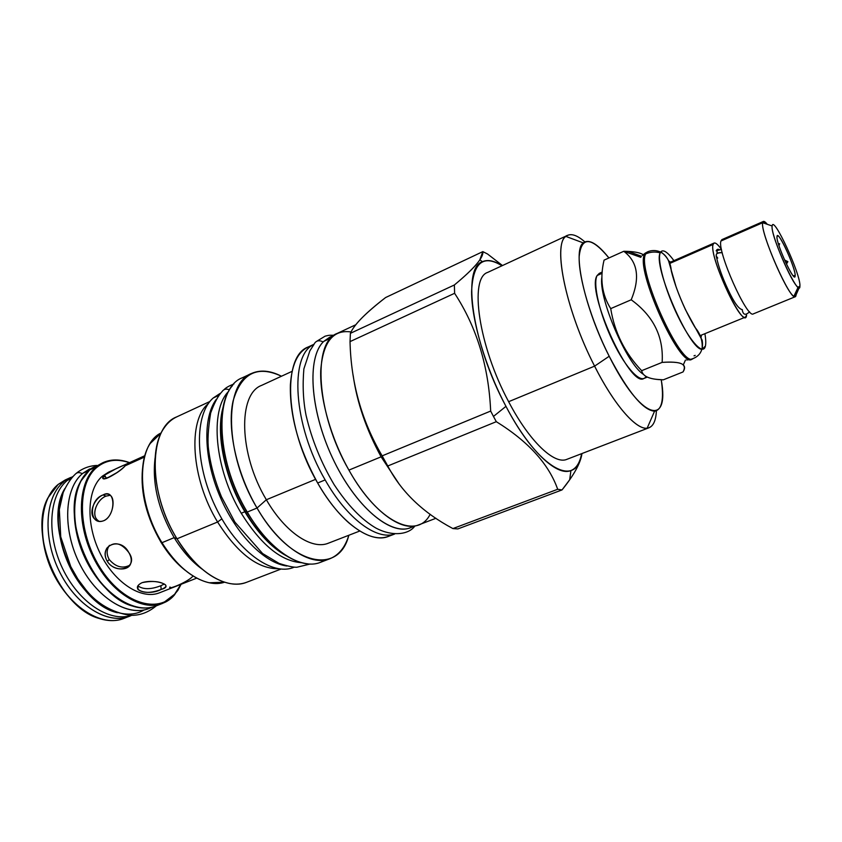 <?xml version="1.0" encoding="UTF-8"?>
<svg xmlns="http://www.w3.org/2000/svg" width="842" height="842" viewBox="0 0 842 842"><rect width="100%" height="100%" fill="white"/><g stroke="black" fill="none" stroke-linecap="round" stroke-linejoin="round"><path stroke-width="1.26" d="M126.605 617.239C118.469 621.301 109.281 621.701 99.04 618.428C59.782 607.935 28.175 533.333 47.952 497.832L58.203 484.382L65.202 479.982L58.203 484.382L72.812 476.583L58.203 484.382C39.479 499.285 36.69 539.638 53.667 573.781C70.444 608.04 102.408 627.269 123.858 618.46L131.615 615.344C110.649 625.943 77.896 607.777 60.224 573.118C42.353 538.617 44.679 497.001 63.676 481.877C45.036 496.748 42.353 537.154 59.361 571.392C76.159 605.745 108.081 625.069 129.436 616.291M42.142 529.702C43.489 556.941 53.478 580.517 72.117 600.441C53.478 580.517 43.489 556.941 42.142 529.702M122.816 460.69C112.66 458.69 103.798 460.774 96.209 466.952L102.987 462.637C111.081 459.069 119.932 459.079 129.552 462.637L122.816 460.69L129.363 462.721C116.964 458.406 106.176 459.921 96.988 467.268C76.832 483.403 77.422 531.755 99.956 567.434C122.206 603.367 157.854 614.407 174.652 594.22L180.904 584.369L174.652 594.22L177.799 590.484L181.093 584.285L174.494 594.905C157.559 615.27 121.616 604.177 99.167 567.94C76.443 531.965 75.864 483.203 96.209 466.952C78.117 481.677 76.022 522.387 93.188 557.162C110.176 592.052 141.782 611.955 162.611 603.377L174.652 594.22C157.854 614.407 122.206 603.367 99.956 567.434C77.422 531.755 76.832 483.403 96.988 467.268L96.209 466.952L89.673 469.952L80.916 481.056C59.098 516.283 93.546 597.588 134.025 606.419C143.456 609.05 151.844 608.398 159.212 604.472M115.512 469.015L126.258 464.131C127.847 463.321 127.5 463.868 125.216 465.784C118.154 474.257 96.251 484.139 104.513 475.162L102.408 476.119L104.513 475.162C111.376 470.11 130.857 462.048 126.942 464.205L125.216 465.784C119.375 472.204 101.145 483.108 102.861 477.203L104.513 475.162L115.512 469.015L108.523 472.183L102.408 476.119C87.01 488.981 85.495 523.861 100.219 553.468C114.775 583.169 141.761 600.167 159.622 592.747C141.751 600.167 114.765 583.159 100.209 553.457C85.495 523.861 87.01 488.981 102.408 476.119L110.607 471.352M104.513 475.162L106.492 478.403L104.513 475.162M116.775 472.688L106.629 478.372L116.785 472.688M110.344 495.275L105.955 496.138C97.388 499.348 90.641 514.346 97.661 520.24L98.956 521.272C90.22 516.43 96.567 499.559 105.955 496.138L103.082 494.928C94.504 498.169 87.852 513.22 94.788 519.104C97.451 521.493 100.482 522.008 103.892 520.651C112.133 517.409 115.575 501.116 111.102 496.064C109.176 493.822 106.502 493.433 103.082 494.928L105.955 496.138M109.471 545.321L108.786 546.311C106.471 550.51 106.618 554.92 109.218 559.53C115.722 567.045 122.627 568.929 129.91 565.15C122.627 568.929 115.722 567.045 109.218 559.53L107.313 561.414C104.692 556.794 104.534 552.384 106.839 548.195C113.775 541.111 121.09 542.543 128.763 552.489C131.341 556.773 131.92 560.667 130.478 564.172C127.637 571.402 112.617 570.455 107.313 561.414L109.218 559.53C106.397 554.373 106.471 549.637 109.471 545.321M160.906 585.706C150.971 589.579 143.308 589.642 137.92 585.906C143.308 589.642 150.971 589.579 160.906 585.706L161.106 589.453C175.368 585.748 155.644 578.475 142.13 582.653C128.131 589.526 148.16 596.462 161.106 589.453C165.379 587.811 166.8 586.242 165.358 584.748C160.001 581.285 152.265 580.591 142.13 582.653C137.962 584.601 136.604 586.895 138.046 589.547C143.393 593.315 151.076 593.284 161.106 589.453L160.906 585.706L164.316 584.022M96.493 465.615L89.673 469.952C71.465 484.708 69.244 525.355 86.389 560.025C103.334 594.799 135.004 614.586 155.949 605.977L162.611 603.377M74.38 509.452C73.433 537.522 88.263 572.518 109.081 591.358C88.263 572.518 73.433 537.522 74.38 509.452M123.364 461.048C113.302 459.069 104.503 461.142 96.988 467.268L96.209 466.952L89.673 469.952L102.987 462.637M170.031 586.99C166.842 590.305 186.566 582.696 192.45 576.686M142.477 469.141C140.414 493.002 146.592 517.377 161.001 542.259C168.242 554.057 176.378 563.466 185.408 570.476C176.378 563.466 168.242 554.057 161.001 542.259L161.98 542.69C179.83 572.476 206.564 588.453 224.54 582.211L209.226 582.769C192.176 578.791 176.42 565.424 161.98 542.69L174.168 537.638L161.98 542.69C135.636 500.948 136.604 444.008 161.264 432.872L150.213 443.481C136.288 463.837 141.109 509.221 161.98 542.69L161.001 542.259C146.592 517.377 140.414 493.002 142.477 469.141M487.728 272.387L567.592 235.328C572.013 233.466 577.738 235.644 584.79 241.843C576.707 234.739 570.413 232.929 565.908 236.413L583.253 242.896C588.958 238.633 597.515 243.654 608.924 257.957C591.305 236.655 581.39 236.181 579.18 256.526C578.401 277.502 591.116 320.423 609.198 356.25C640.636 419.653 669.979 427.536 661.233 379.71C664.149 399.434 661.928 409.928 654.56 411.201C643.12 410.317 627.995 392.004 609.198 356.25L594.599 366.144L508.631 401.697C478.551 345.915 468.973 277.986 487.728 272.387C468.962 277.965 478.551 345.904 508.631 401.697L594.599 366.144C615.365 407.423 638.699 432.609 649.108 427.715C653.518 425.841 655.939 420.211 656.392 410.833C655.865 421.579 652.792 427.357 647.161 428.178L654.56 411.201M602.209 272.05L599.304 273.345L597.167 275.492C592.515 283.533 599.82 314.74 613.165 342.031C626.459 369.428 641.678 384.773 646.024 376.437M247.106 512.115L247.032 511.989C227.614 479.393 217.846 437.356 222.73 410.075C217.846 437.356 227.614 479.393 247.032 511.989L247.274 512.052C214.71 458.564 214.11 387.952 242.349 377.763C214.11 387.952 214.71 458.564 247.274 512.052L257.042 508.021L247.274 512.052C269.44 550.279 301.078 570.539 320.528 562.298C301.078 570.539 269.44 550.279 247.274 512.052L246.99 512.052C219.467 466.489 213.742 405.886 232.645 385.457M222.509 410.612C216.541 436.777 225.74 479.066 245.19 511.652C256.768 530.955 269.408 544.963 283.133 553.689C269.408 544.963 256.768 530.955 245.19 511.652L246.643 511.462L245.19 511.652C225.74 479.066 216.541 436.777 222.509 410.612M228.719 391.277C209.469 410.012 214.468 469.078 241.244 513.241L244.854 511.747L241.244 513.241C214.468 469.078 209.469 410.012 228.719 391.277M223.172 406.981C215.478 432.756 224.382 477.53 244.854 511.747C257.536 532.807 271.313 547.468 286.196 555.752C271.313 547.468 257.536 532.807 244.854 511.747L244.854 511.747C224.382 477.53 215.478 432.756 223.172 406.981M301.341 562.688C280.944 561.161 260.915 544.679 241.244 513.241C260.915 544.679 280.944 561.161 301.341 562.688M176.746 416.874C171.715 419.211 167.432 423.01 163.895 428.283C148.276 450.081 153.612 501.106 176.999 538.796L217.594 522.008C237.486 553.268 257.715 568.845 278.292 568.75C257.715 568.845 237.486 553.268 217.594 522.008L221.835 518.872L217.594 522.008C191.029 478.698 187.587 420.4 208.332 403.613C187.587 420.4 191.029 478.698 217.594 522.008L176.999 538.796L174.168 537.638C158.338 509.968 151.981 483.382 155.096 457.869C151.981 483.382 158.338 509.968 174.168 537.638L176.999 538.796C147.224 491.36 148.823 427.231 176.725 416.874L209.942 401.476M246.79 582.222C227.445 590.389 197.26 572.813 176.999 538.796C193.313 564.54 210.868 579.443 229.666 583.506C235.907 584.643 241.622 584.211 246.79 582.222L280.954 569.087M202.29 569.255C191.902 561.824 182.535 551.278 174.168 537.638C182.535 551.278 191.902 561.824 202.29 569.255M351.051 331.958C332.99 329.317 322.886 342.199 320.728 370.585C319.728 398.35 330.801 438.019 348.914 470.11C377.784 522.272 417.232 540.448 430.157 514.273M308.204 346.978L311.866 345.662C299.142 349.241 291.974 362.302 290.374 384.847C289.659 415.632 298.752 448.354 317.655 483.013L325.149 479.919C346.988 518.725 376.679 540.501 394.572 534.028C376.679 540.501 346.988 518.725 325.149 479.919C293.174 425.473 289.122 355.061 313.929 344.367C289.122 355.061 293.174 425.473 325.149 479.919L317.655 483.013C285.006 427.631 281.965 356.124 308.204 346.978L313.95 344.294M261.651 385.362C237.781 393.909 238.802 454.08 266.356 499.748L257.042 508.021C236.528 473.109 226.866 428.567 233.076 401.013C241.254 373.174 257.389 364.923 281.46 376.237C270.324 370.512 260.346 369.596 251.505 373.48C223.54 383.531 224.467 454.27 257.042 508.021L266.356 499.748L315.613 479.34L266.356 499.748C238.802 454.08 237.781 393.909 261.651 385.362L292.1 371.333M242.601 377.648L247.159 376.079L242.601 377.648M394.645 534.038L388.457 536.396C370.491 544.1 339.957 522.535 317.655 483.013C327.306 499.727 337.705 513.01 348.851 522.861C366.165 537.407 380.531 541.343 391.951 534.681M328.496 543.143C312.056 550.205 285.196 532.512 266.356 499.748C285.196 532.523 312.066 550.215 328.506 543.143L359.755 531.028M329.98 558.699C338.916 555.046 345.209 547.237 348.83 535.259C338.958 575.707 290.301 566.203 257.042 508.021C279.239 546.426 310.73 566.866 329.98 558.699L320.528 562.298L325.075 560.014M567.592 235.328C551.668 239.475 564.614 308.161 594.599 366.144C614.123 404.907 636.11 429.904 647.161 428.178M501.99 265.767C483.045 254.105 472.909 262.757 471.583 291.721C471.604 320.539 485.508 367.617 505.968 406.349L493.465 416.432L490.665 411.064L493.465 416.432L505.968 406.349C538.859 469.647 576.865 488.834 581.611 453.67C579.917 462.742 576.349 468.373 570.918 470.562C557.004 476.73 529.155 450.712 505.968 406.349C472.236 343.904 461.605 267.988 482.424 261.694C487.781 259.315 494.296 260.673 501.99 265.767M355.766 324.759L337.379 333.348C312.056 341.999 316.224 413.896 348.914 470.11L381.11 456.827L399.466 484.529L381.11 456.827C366.27 429.557 356.955 402.413 353.156 375.374C356.955 402.413 366.27 429.557 381.11 456.827L384.931 460.984L387.783 465.984L496.306 421.684L387.783 465.984C401.213 491.77 422.926 512.631 452.912 528.576L457.848 528.923L562.024 489.928L457.848 528.923L452.912 528.576C422.926 512.631 401.213 491.77 387.783 465.984L382.152 455.869L490.665 411.064L382.152 455.869C361.692 421.032 350.977 382.952 350.03 341.61L454.606 293.3L454.375 284.975L350.398 333.327L350.03 341.61L350.398 333.327L454.375 284.975C474.351 268.409 483.834 257.284 482.824 251.621L385.594 297.552C365.796 312.771 354.061 324.696 350.398 333.327C352.167 329.222 355.535 324.559 360.523 319.35L360.523 319.35C366.491 313.161 374.858 305.899 385.594 297.552L482.824 251.621L487.497 253.968L502.474 265.546L487.497 253.968L482.824 251.621L479.845 259.789C476.014 265.693 467.531 274.082 454.375 284.975L454.606 293.3C476.667 327.064 488.686 366.323 490.665 411.064C488.686 366.323 476.667 327.064 454.606 293.3L350.03 341.61C350.977 382.952 361.692 421.032 382.152 455.869L384.931 460.984L381.11 456.827L348.914 470.11C371.248 510.21 401.266 532.376 418.548 524.924L435.945 518.283M649.108 427.715L566.929 459.322C554.415 464.984 529.376 441.461 508.631 401.697M496.306 421.684L493.465 416.432L496.306 421.684C528.334 441.513 548.795 464.047 557.688 489.276L562.024 489.928L569.697 479.74C576.844 469.531 580.938 460.784 581.98 453.533C580.664 462.932 574.012 475.067 562.024 489.928L557.688 489.276C548.795 464.047 528.334 441.513 496.306 421.684M565.908 236.413C552.436 244.633 566.056 310.887 594.599 366.144L609.198 356.25C584.537 308.13 572.086 250.463 583.253 242.896M452.912 528.576L557.688 489.276L452.912 528.576M772.156 225.993L772.156 225.993C773.114 214.278 801.163 275.218 799.9 286.101C800.121 300.71 769.956 235.581 772.156 225.993C773.114 214.278 801.163 275.218 799.9 286.101L798.111 287.259C791.775 283.849 770.198 232.908 772.156 225.993L762.694 222.72L763.399 221.435L767.262 224.298C764.641 221.036 763.126 220.509 762.694 222.72L772.156 225.993L762.694 222.72L720.952 241.012L721.889 239.633L720.952 241.012L762.694 222.72C759.831 232.097 790.491 301.562 795.301 296.71L753.337 313.877C747.264 319.202 716.816 250.821 720.952 241.012C716.816 250.821 747.275 319.213 753.337 313.877M777.008 236.497C775.682 242.917 795.143 284.996 795.143 275.787C796.069 268.819 777.503 228.519 777.008 236.497C775.692 242.328 793.606 282.028 795.006 276.439L795.143 275.787C795.985 270.061 781.334 236.276 777.766 235.749L777.008 236.497M762.694 222.72C760.042 230.908 786.154 292.532 793.88 296.321C795.227 297.237 795.964 296.731 796.079 294.816L799.226 287.638L796.079 294.816L794.227 295.574L796.079 294.816L795.922 291.953L796.079 294.816L795.301 296.71M786.449 264.135L787.87 261.641L784.523 259.957L787.87 261.641L785.702 262.557L787.87 261.641L786.449 264.135M778.997 245.696L779.597 243.706L778.418 243.854L779.597 243.706L778.513 244.169L779.597 243.706L778.997 245.696M793.069 275.597L795.143 275.787L793.069 275.597M714.09 243.054L713.111 244.443L669.422 263.588L713.111 244.443C708.743 254.337 739.15 322.507 745.454 317.097L746.591 315.087C745.065 333.464 708.396 256.473 713.111 244.443C714.163 241.454 716.942 243.106 721.447 249.39C718.068 244.633 715.616 242.517 714.09 243.054L669.179 262.736M717.984 249.221L720.015 249.853L717.173 250.411L717.984 249.221L716.963 249.674L716.153 250.853L717.173 250.411L717.026 253.4L717.173 250.411L716.153 250.853L718.721 250.095L717.542 249.6M673.937 260.652C667.643 252.084 663.254 249.148 660.791 251.853L660.233 252.863C656.96 260.136 665.243 290.374 677.905 316.255C690.524 342.252 703.386 355.671 705.396 346.104C706.028 343.347 705.849 339.21 704.891 333.695M701.06 337.505L701.418 335.116L701.06 337.505M670.506 262.157L668.537 260.757L670.506 262.157M663.328 379.816L683.02 371.953C687.967 364.26 680.999 361.071 662.138 362.386C674.158 361.66 681.199 362.534 683.251 365.018C684.767 366.533 684.693 368.849 683.02 371.953L663.328 379.816C649.94 379.521 642.72 376.479 641.667 370.68L662.138 362.386L641.667 370.68C642.625 375.732 648.087 378.668 658.055 379.479L663.328 379.816M604.051 260.146L623.775 251.284C637.762 261.767 640.246 277.934 631.205 299.784C653.455 315.96 663.759 336.832 662.138 362.386C663.759 336.832 653.455 315.96 631.205 299.784L610.724 308.614L631.205 299.784C640.246 277.934 637.762 261.767 623.775 251.284L640.846 257.336L623.775 251.284C633.5 251.411 639.962 252.537 643.193 254.673C640.394 252.874 635.436 251.79 628.332 251.421L623.775 251.284L604.051 260.146C599.693 278.607 601.914 294.763 610.724 308.614C614.534 332.316 624.848 353.008 641.667 370.68C624.848 353.008 614.534 332.316 610.724 308.614C601.914 294.763 599.693 278.607 604.051 260.146M705.396 346.104L702.06 349.272C689.724 350.756 652.582 265.251 660.233 252.863C655.255 251.526 650.434 251.853 645.751 253.874L647.551 251.842L644.572 254.4C635.057 269.019 679.852 368.428 691.671 359.26L692.861 358.776C681.104 367.922 636.289 268.472 645.751 253.874L644.572 254.4C634.942 269.335 680.831 370.217 692.008 359.102M695.208 355.377L694.019 355.85L695.208 355.377M647.551 251.842L644.572 254.4L646.73 252.242M599.304 273.345L597.167 275.492L602.104 273.292L597.167 275.492C585.706 290.816 630.09 388.351 643.856 378.49L647.319 377.1M643.488 374.364C626.901 364.575 597.946 296.805 601.925 277.071C597.946 296.805 626.901 364.575 643.488 374.364M660.233 252.863C655.255 251.526 650.434 251.853 645.751 253.874C636.289 268.472 681.104 367.922 692.861 358.776M742.223 309.709C743.086 314.971 745.528 315.655 749.548 311.782C745.528 315.655 743.086 314.971 742.223 309.709M717.731 258.062C714.711 254.473 716.205 252.684 722.226 252.695C717.163 252.221 715.279 253.81 716.584 257.452C718.5 266.682 722.352 277.481 728.162 289.869C734.056 302.488 738.781 309.077 742.339 309.656M222.056 391.604C223.793 389.057 226.287 388.478 229.529 389.878C226.287 388.478 223.793 389.057 222.056 391.604C218.162 395.687 214.363 402.823 210.647 413.033C208.079 429.052 207.395 441.25 208.584 449.596C210.574 465.121 214.868 480.845 221.446 496.759L234.907 522.124L262.62 553.541L279.081 563.414C287.68 566.161 293.616 567.434 296.889 567.245L310.172 564.014M286.912 566.013C264.567 563.193 235.939 534.291 219.825 496.138C203.627 458.016 202.764 417.348 216.299 399.329C202.764 417.348 203.627 458.016 219.825 496.138C235.939 534.291 264.567 563.193 286.912 566.013M294.226 567.161L293.5 567.445C271.745 576.444 236.097 550.3 215.384 506.568C194.47 462.974 194.523 413.917 213.289 397.95L219.846 393.603L213.289 397.95L218.931 395.33L213.289 397.95C194.407 413.99 194.502 463.521 215.71 507.263C236.718 551.121 272.608 576.854 294.195 567.161M145.298 608.019C123.816 608.934 96.767 586.169 83.211 554.015C69.549 521.914 72.002 486.644 87.6 471.857C72.002 486.644 69.549 521.914 83.211 554.015C96.767 586.169 123.816 608.934 145.298 608.019M97.904 466.531L94.736 467.152M89.652 468.941L82.8 473.299L89.189 470.362L82.8 473.299C64.045 488.381 62.213 530.523 80.443 565.361C98.461 600.346 131.236 618.386 151.655 607.271L148.792 608.566C127.795 617.207 96.125 597.588 79.253 563.003C62.192 528.544 64.529 488.055 82.8 473.299L93.641 467.11M82.263 473.751C79.506 472.13 77.222 472.225 75.412 474.057C77.222 472.225 79.506 472.13 82.263 473.751M144.056 609.976C125.774 621.186 96.567 609.061 77.243 579.854C57.814 550.784 52.73 510.462 64.845 488.57C42.71 523.756 76.78 604.167 117.459 612.734M72.559 476.856L67.339 480.382L70.949 478.73L67.339 480.382C49.099 495.012 46.215 534.396 62.497 568.35C78.601 602.419 109.702 622.627 131.236 615.344C109.702 622.627 78.601 602.419 62.497 568.35C46.215 534.396 49.099 495.012 67.339 480.382L72.559 476.856M333.116 336.053L323.791 341.368L331.043 337.979L323.791 341.368C306.33 357.334 310.098 412.685 334.337 461.732C358.387 510.936 394.951 538.554 413.643 526.103M415.285 525.85L410.296 527.755C390.362 536.122 354.84 505.968 332.38 457.638C309.73 409.423 306.898 356.924 323.791 341.368L329.601 337.305L334.442 335.042M313.834 344.662C315.708 340.631 318.823 339.736 323.191 341.978C318.823 339.736 315.708 340.631 313.834 344.662L309.856 350.851L303.878 368.901C302.457 385.362 303.183 400.834 306.067 415.327C311.75 439.608 321.097 462.7 334.106 484.592C347.662 505.179 361.565 519.651 375.806 527.997C392.698 537.038 409.117 534.386 414.853 526.018M125.216 465.784L144.487 457.048L125.216 465.784M103.082 494.928C88.452 499.79 89.105 526.639 103.892 520.651C116.512 514.778 115.48 487.697 103.082 494.928M128.763 552.489C139.456 566.961 116.985 576.096 107.313 561.414C98.03 545.605 120.448 536.049 128.763 552.489M103.177 476.604L105.513 476.814M65.192 479.982L70.633 477.488M103.755 478.666L102.861 477.203M97.661 520.24L94.788 519.104M108.786 546.311L106.839 548.195M137.888 585.958L138.046 589.547M177.799 590.484L177.936 589.842M251.505 373.48L242.349 377.763M479.845 259.789L482.424 261.694M570.918 470.562L569.697 479.74M247.022 512.115C266.988 544.164 287.396 561.435 308.256 563.919M763.399 221.435L721.889 239.633M793.88 296.321L798.111 287.259M776.987 236.749L777.766 235.749M793.743 276.302L795.006 276.439M628.332 251.421L641.457 256.284M683.251 365.018L685.43 360.071M660.791 251.853C667.274 256.536 670.769 262.893 671.284 270.924C674.179 282.617 678.905 295.542 685.472 309.698L702.165 340.2C704.301 353.693 696.008 359.197 686.683 359.987M702.06 349.272C702.881 341.157 700.533 333.885 695.029 327.422C687.851 315.476 681.536 301.973 676.094 286.912L668.59 260.915C663.885 250.327 654.002 248.99 647.509 251.863M645.625 252.863L642.393 255.452M721.489 249.369L717.142 250.537M233.918 384.005C229.087 385.847 225.814 387.73 224.077 389.657M219.846 393.603L220.551 393.277M152.897 606.966L148.792 608.566M156.296 605.84C148.055 612.692 139.162 615.839 129.594 615.26C111.954 612.281 97.483 603.914 86.179 590.147L77.853 579.043L70.76 566.592L60.75 536.849L59.34 509.536L63.203 492.486C66.813 484.508 70.886 478.361 75.412 474.057M76.464 473.162C82.537 468.341 89.326 465.773 96.83 465.458M334.021 335.242C327.791 335.137 328.433 335.463 325.086 336.179L316.918 341.168M126.258 464.131L144.856 455.69M196.723 578.128L159.612 592.757M745.454 317.097L700.081 335.663"/></g></svg>
